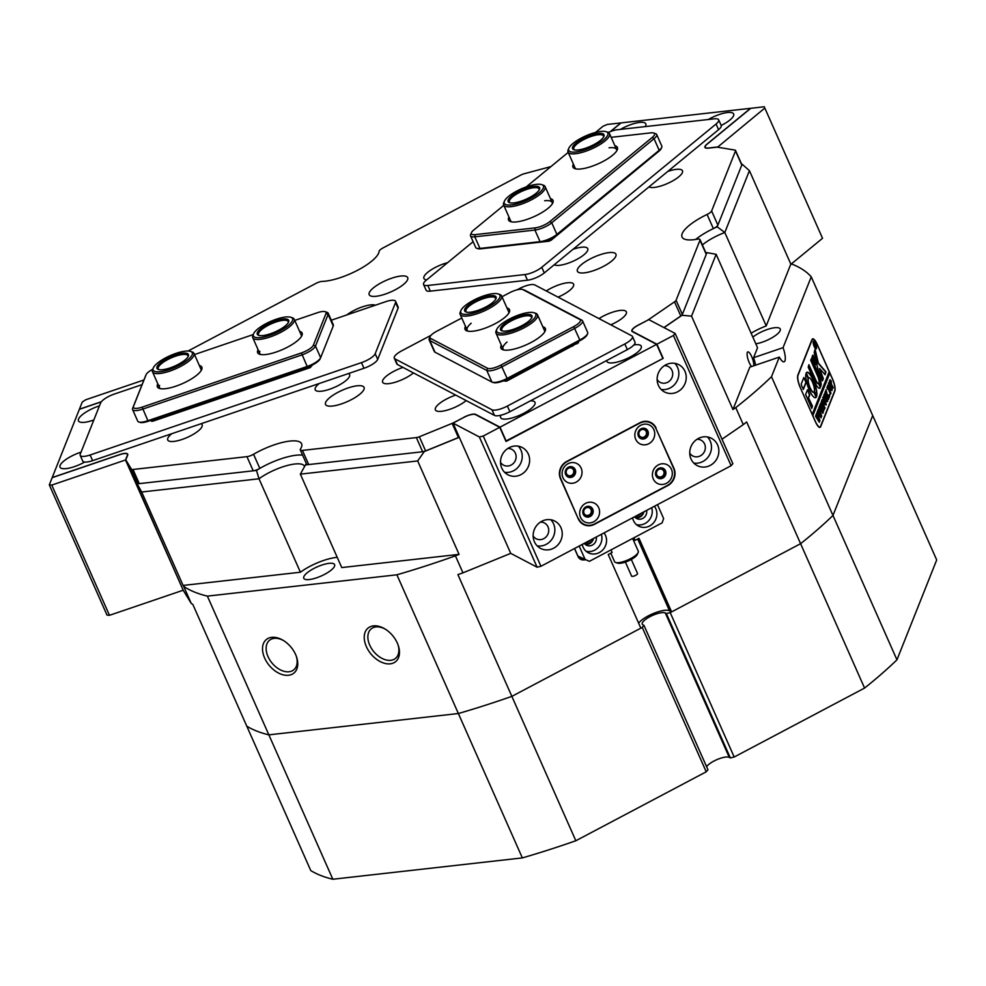 <?xml version="1.0" encoding="UTF-8"?>
<svg xmlns="http://www.w3.org/2000/svg" width="986" height="986" viewBox="0 0 986 986"><rect width="100%" height="100%" fill="white"/><g stroke="black" fill="none" stroke-linecap="round" stroke-linejoin="round"><path stroke-width="1.48" d="M643.981 625.383L707.96 769.77L706.222 771.804L575.836 840.75A353.333 104.479 156.1 0 1 522.346 857.906L458.367 713.519A353.333 104.479 -23.9 0 0 511.857 696.362L642.243 627.416L643.981 625.383L642.921 624.828A12.966 3.833 156.1 0 1 642.256 624.175A12.966 3.833 156.1 0 1 651.204 616.04A12.966 3.833 156.1 0 1 665.303 612.996L666.351 613.551L670.209 612.626L800.595 543.693A353.333 104.479 -23.9 0 0 832.973 515.456L896.952 659.831A353.333 104.479 156.1 0 1 864.574 688.068L800.595 543.693L671.602 611.887L638.99 538.282L635.07 540.353L633.924 537.777M706.222 771.804L642.243 627.416M207.38 596.123A353.333 104.479 156.1 0 1 183.704 586.423L191.235 603.42A353.333 104.479 156.1 0 0 192.849 604.455L246.796 726.189A353.333 104.479 156.1 0 0 268.858 734.853L458.367 713.519L268.858 734.853L332.837 879.241A353.333 104.479 156.1 0 1 310.775 870.576L246.796 726.189A353.333 104.479 -23.9 0 0 268.858 734.853L207.38 596.123L396.89 574.801A353.333 104.479 156.1 0 0 455.421 555.845L462.952 572.841A353.333 104.479 156.1 0 1 457.911 574.628L575.836 840.75M896.952 659.831L936.7 559.949L872.721 415.562L832.973 515.456A353.333 104.479 156.1 0 1 800.595 543.693L746.648 421.946A353.333 104.479 156.1 0 1 743.284 424.621L735.753 407.625A353.333 104.479 156.1 0 0 771.496 376.726L779.31 357.092L749.816 367.137L732.943 409.56L735.753 407.625M864.574 688.068L734.188 757.014L730.343 757.938L666.351 613.551M706.605 766.714A12.966 3.833 156.1 0 1 717.623 759.331A12.966 3.833 156.1 0 1 729.283 757.384L730.343 757.938M522.346 857.906L332.837 879.241M670.209 612.626L734.188 757.014M753.772 365.781A8.11 2.243 71.2 0 0 751.652 356.538A8.11 2.243 71.2 0 0 747.832 351.903A8.11 2.243 71.2 0 0 749.237 362.626A8.11 2.243 71.2 0 0 751.591 366.533M385.021 628.994A19.128 12.51 -129.4 0 0 375.962 626.911A19.128 12.51 -129.4 0 0 371.229 628.834A19.128 12.51 -129.4 0 0 371.475 648.443A19.128 12.51 -129.4 0 0 390.764 660.312A19.128 12.51 -129.4 0 0 395.509 658.389A19.128 12.51 -129.4 0 0 398.036 644.819M283.302 640.444A19.128 12.51 -129.4 0 0 274.244 638.349A19.128 12.51 -129.4 0 0 269.498 640.284A19.128 12.51 -129.4 0 0 269.757 659.893A19.128 12.51 -129.4 0 0 289.046 671.762A19.128 12.51 -129.4 0 0 293.791 669.827A19.128 12.51 -129.4 0 0 296.305 656.269M288.541 675.274A21.717 14.198 50.6 0 1 264.642 658.044A21.717 14.198 50.6 0 1 271.729 637.338A21.717 14.198 50.6 0 1 282.686 640.074A21.717 14.198 50.6 0 1 296.552 656.947A21.717 14.198 50.6 0 1 288.541 675.274M390.259 663.824A21.717 14.198 50.6 0 1 366.361 646.594A21.717 14.198 50.6 0 1 373.447 625.888A21.717 14.198 50.6 0 1 384.404 628.624A21.717 14.198 50.6 0 1 398.27 645.497A21.717 14.198 50.6 0 1 390.259 663.824M638.632 623.152A17.834 5.275 156.1 0 1 641.393 620.342A17.834 5.275 156.1 0 1 669.494 610.778L671.602 611.887M691.543 316.136L682.016 315.274L706.937 252.638L716.144 254.302L691.543 316.136L732.943 409.56M706.937 252.638A35.656 10.55 156.1 0 1 705.89 252.872M755.806 343.806A16.861 4.979 -23.9 0 0 772.827 337.274A16.861 4.979 -23.9 0 0 780.234 328.991A16.861 4.979 -23.9 0 0 774.676 327.722A16.861 4.979 -23.9 0 0 752.848 337.138M329.041 563.351A16.861 4.979 -23.9 0 0 311.638 569.723A16.861 4.979 -23.9 0 0 303.774 578.277A16.861 4.979 -23.9 0 0 309.333 579.546A16.861 4.979 -23.9 0 0 326.736 573.174A16.861 4.979 -23.9 0 0 334.599 564.621A16.861 4.979 -23.9 0 0 329.041 563.351M300.36 474.143L341.76 567.566L459.069 554.366L417.67 460.943L300.36 474.143L305.426 464.936L424.276 451.563L417.67 460.943M337.224 557.337A29.173 8.627 -23.9 0 0 336.238 557.435A29.173 8.627 -23.9 0 0 300.41 572.225L259.01 478.789L141.688 492.002L183.088 585.425L300.41 572.225M304.588 466.551A29.173 8.627 -23.9 0 0 304.464 466.205A29.173 8.627 -23.9 0 0 294.839 464.012A29.173 8.627 -23.9 0 0 259.01 478.789L256.496 470.445A35.656 10.55 156.1 0 1 302.603 455.138A35.656 10.55 156.1 0 0 259.823 468.412A6.483 1.923 156.1 0 1 253.217 470.815L139.285 483.633A4.868 1.442 156.1 0 1 137.929 483.522A4.868 1.442 156.1 0 1 137.707 483.313L132.198 474.254A4.868 1.442 156.1 0 1 132.161 474.204A4.868 1.442 156.1 0 1 132.149 474.155M755.547 365.177A12.966 3.574 71.2 0 0 753.575 357.696L757.544 347.725L716.144 254.302M753.575 357.696L783.069 347.651L811.244 276.832L872.721 415.562L832.973 515.456L771.496 376.726M790.821 264.088L749.422 170.664L724.809 232.499L766.221 325.922L790.821 264.088L792.732 264.408A353.333 104.479 156.1 0 1 811.244 276.832M766.221 325.922A29.173 8.627 -23.9 0 0 751.122 333.219M424.276 451.563L459.291 437.291L510.723 553.368L462.952 572.841M109.471 615.313L107.006 615.104L49.3 484.878L51.765 485.087L109.471 615.313L183.211 590.22L131.951 473.711M396.89 574.801L458.367 713.519A353.333 104.479 156.1 0 0 511.857 696.362L640.838 628.156L608.226 554.551L612.133 552.48L611 549.905M574.493 548.536L578.03 556.535A6.483 6.027 117.7 0 0 584.883 559.74M635.07 540.353L633 539.268M141.688 492.002L131.767 474.143M137.658 483.818L256.496 470.445M306.387 463.691A35.656 10.55 156.1 0 1 305.426 464.936M682.016 315.274L664.022 327.623M741.78 165.069L735.507 150.907A4.868 1.442 -23.9 0 0 735.531 150.451L741.805 164.6A4.868 1.442 156.1 0 1 741.78 165.069L717.894 225.116A6.483 1.923 156.1 0 1 713.359 228.604A35.656 10.55 156.1 0 0 695.648 239.462A35.656 10.55 156.1 0 1 717.204 226.842L742.125 164.206L749.422 170.664M455.421 555.845L459.069 554.366M183.088 585.425L183.704 586.423M811.996 339.566L797.847 375.148A9.724 2.687 71.2 0 0 800.151 387.301L815.459 421.835A9.724 2.687 71.2 0 0 820.044 427.394A9.724 2.687 71.2 0 0 820.672 426.679L834.834 391.097A9.724 2.687 71.2 0 0 832.529 378.944L817.221 344.41A9.724 2.687 71.2 0 0 812.624 338.851A9.724 2.687 71.2 0 0 811.996 339.566M779.31 357.092A12.966 3.574 71.2 0 0 784.116 361.813A12.966 3.574 71.2 0 0 783.069 347.651M717.204 226.842L724.809 232.499A29.173 8.627 -23.9 0 0 702.377 244.935M51.765 485.087L125.493 459.994L183.211 590.22L191.235 603.42M722.011 439.201L743.284 424.621M643.303 512.141A6.643 6.175 -62.3 0 1 634.725 516.91M592.968 538.763A6.643 6.175 -62.3 0 1 584.39 543.52M579.62 558.655A6.483 6.027 117.7 0 0 582.775 558.631M636.377 515.814A5.349 4.979 117.7 0 0 640.9 513.423M586.029 542.436A5.349 4.979 117.7 0 0 590.565 540.032M513.817 202.906A17.181 5.078 156.1 0 1 509.565 202.709A17.181 5.078 156.1 0 1 514.088 194.193A17.181 5.078 156.1 0 1 533.907 186.391A17.181 5.078 156.1 0 1 539.441 189.472A17.181 5.078 156.1 0 1 513.817 202.906M539.12 190.064A16.207 4.794 -23.9 0 0 539.059 188.93A16.207 4.794 -23.9 0 0 533.709 187.71A16.207 4.794 -23.9 0 0 516.984 193.835A16.207 4.794 -23.9 0 0 509.417 202.068A16.207 4.794 -23.9 0 0 510.218 202.869M511.364 204.928A21.396 6.323 -23.9 0 0 536.027 195.216A21.396 6.323 -23.9 0 0 541.671 184.616A21.396 6.323 -23.9 0 0 536.372 184.37A21.396 6.323 -23.9 0 0 504.475 201.095A21.396 6.323 -23.9 0 0 511.364 204.928M541.671 184.616L543.249 185.146A22.69 6.705 156.1 0 1 545.11 186.588A22.69 6.705 156.1 0 1 534.523 198.1A22.69 6.705 156.1 0 1 511.105 206.678A22.69 6.705 156.1 0 1 503.624 204.977A22.69 6.705 156.1 0 1 503.797 202.623L504.475 201.095M188.338 356.119A17.181 5.078 156.1 0 1 188.277 356.254A17.181 5.078 156.1 0 1 174.769 366.077A17.181 5.078 156.1 0 1 158.401 369.491A17.181 5.078 156.1 0 1 157.07 366.755A17.181 5.078 156.1 0 1 175.274 354.972A17.181 5.078 156.1 0 1 188.338 356.119M187.956 356.858A16.207 4.794 -23.9 0 0 187.895 355.712A16.207 4.794 -23.9 0 0 173.326 356.994A16.207 4.794 -23.9 0 0 158.339 367.297A16.207 4.794 -23.9 0 0 158.265 368.85A16.207 4.794 -23.9 0 0 159.066 369.664M192.171 354.812A21.396 6.323 -23.9 0 0 190.508 351.398A21.396 6.323 -23.9 0 0 170.147 355.65A21.396 6.323 -23.9 0 0 153.311 367.889A21.396 6.323 -23.9 0 0 153.237 368.061A21.396 6.323 -23.9 0 0 169.506 369.479A21.396 6.323 -23.9 0 0 192.171 354.812M190.508 351.398L192.097 351.928A22.69 6.705 156.1 0 1 193.959 353.37A22.69 6.705 156.1 0 1 193.848 355.539A22.69 6.705 156.1 0 1 172.87 369.984A22.69 6.705 156.1 0 1 152.46 371.759A22.69 6.705 156.1 0 1 152.559 369.59A22.69 6.705 156.1 0 1 152.645 369.405A22.69 6.705 156.1 0 1 152.731 369.22M578.24 149.958A17.181 5.078 156.1 0 1 573.975 149.761A17.181 5.078 156.1 0 1 578.511 141.244A17.181 5.078 156.1 0 1 598.317 133.443A17.181 5.078 156.1 0 1 603.851 136.524A17.181 5.078 156.1 0 1 578.24 149.958M603.531 137.116A16.207 4.794 -23.9 0 0 603.469 135.982A16.207 4.794 -23.9 0 0 598.12 134.762A16.207 4.794 -23.9 0 0 581.395 140.899A16.207 4.794 -23.9 0 0 573.84 149.12A16.207 4.794 -23.9 0 0 574.641 149.921M575.775 151.98A21.396 6.323 -23.9 0 0 600.449 142.267A21.396 6.323 -23.9 0 0 606.082 131.668A21.396 6.323 -23.9 0 0 600.782 131.421A21.396 6.323 -23.9 0 0 568.885 148.159A21.396 6.323 -23.9 0 0 575.775 151.98M606.082 131.668L607.659 132.198A22.69 6.705 156.1 0 1 609.521 133.64A22.69 6.705 156.1 0 1 598.946 145.152A22.69 6.705 156.1 0 1 575.516 153.73A22.69 6.705 156.1 0 1 568.035 152.029A22.69 6.705 156.1 0 1 568.207 149.675L568.885 148.159M288.615 321.978A17.181 5.078 156.1 0 1 288.553 322.114A17.181 5.078 156.1 0 1 275.045 331.949A17.181 5.078 156.1 0 1 258.689 335.351A17.181 5.078 156.1 0 1 257.358 332.627A17.181 5.078 156.1 0 1 275.55 320.844A17.181 5.078 156.1 0 1 288.615 321.978M288.245 322.718A16.207 4.794 -23.9 0 0 288.183 321.584A16.207 4.794 -23.9 0 0 273.603 322.853A16.207 4.794 -23.9 0 0 258.615 333.169A16.207 4.794 -23.9 0 0 258.542 334.71A16.207 4.794 -23.9 0 0 259.343 335.523M292.448 320.672A21.396 6.323 -23.9 0 0 290.796 317.27A21.396 6.323 -23.9 0 0 270.423 321.51A21.396 6.323 -23.9 0 0 253.587 333.749A21.396 6.323 -23.9 0 0 253.513 333.921A21.396 6.323 -23.9 0 0 269.782 335.339A21.396 6.323 -23.9 0 0 292.448 320.672M290.796 317.27L292.374 317.788A22.69 6.705 156.1 0 1 294.235 319.242A22.69 6.705 156.1 0 1 294.136 321.399A22.69 6.705 156.1 0 1 273.147 335.844A22.69 6.705 156.1 0 1 252.736 337.631A22.69 6.705 156.1 0 1 252.835 335.462A22.69 6.705 156.1 0 1 252.921 335.277A22.69 6.705 156.1 0 1 253.008 335.092M474.784 301.026A17.181 5.078 156.1 0 1 490.547 295.689A17.181 5.078 156.1 0 1 495.946 298.783A17.181 5.078 156.1 0 1 485.962 306.892A17.181 5.078 156.1 0 1 466.07 312.02A17.181 5.078 156.1 0 1 474.784 301.026M495.625 299.374A16.207 4.794 -23.9 0 0 495.564 298.24A16.207 4.794 -23.9 0 0 475.474 302.049A16.207 4.794 -23.9 0 0 465.934 311.379A16.207 4.794 -23.9 0 0 466.735 312.18M473.416 300.311A21.396 6.323 -23.9 0 0 460.98 310.417A21.396 6.323 -23.9 0 0 467.709 314.263A21.396 6.323 -23.9 0 0 487.33 307.607A21.396 6.323 -23.9 0 0 498.176 293.927A21.396 6.323 -23.9 0 0 473.416 300.311M498.176 293.927L499.754 294.457A22.69 6.705 156.1 0 1 501.615 295.899A22.69 6.705 156.1 0 1 488.255 308.963A22.69 6.705 156.1 0 1 460.129 314.287A22.69 6.705 156.1 0 1 460.302 311.933L460.98 310.417M510.649 319.846A17.181 5.078 156.1 0 1 526.413 314.509A17.181 5.078 156.1 0 1 531.811 317.591A17.181 5.078 156.1 0 1 521.828 325.7A17.181 5.078 156.1 0 1 501.936 330.828A17.181 5.078 156.1 0 1 510.649 319.846M531.491 318.195A16.207 4.794 -23.9 0 0 531.429 317.061A16.207 4.794 -23.9 0 0 511.34 320.857A16.207 4.794 -23.9 0 0 501.8 330.187A16.207 4.794 -23.9 0 0 502.601 331M509.269 319.119A21.396 6.323 -23.9 0 0 496.845 329.225A21.396 6.323 -23.9 0 0 503.575 333.071A21.396 6.323 -23.9 0 0 523.196 326.428A21.396 6.323 -23.9 0 0 534.042 312.747A21.396 6.323 -23.9 0 0 509.269 319.119M534.042 312.747L535.62 313.265A22.69 6.705 156.1 0 1 537.481 314.719A22.69 6.705 156.1 0 1 524.121 327.783A22.69 6.705 156.1 0 1 495.995 333.095A22.69 6.705 156.1 0 1 496.168 330.754L496.845 329.225M582.258 544.42A12.966 12.054 117.7 0 0 583.108 547.168A12.966 12.054 117.7 0 0 588.272 552.739A12.966 12.054 117.7 0 0 602.557 550.163A12.966 12.054 117.7 0 0 605.49 535.336A12.966 12.054 117.7 0 0 604.036 532.908M632.605 517.81A12.966 12.054 117.7 0 0 633.456 520.559A12.966 12.054 117.7 0 0 638.62 526.117A12.966 12.054 117.7 0 0 652.905 523.554A12.966 12.054 117.7 0 0 655.826 508.727A12.966 12.054 117.7 0 0 654.384 506.286M585.068 544.247A7.136 6.631 117.7 0 0 593.498 538.479M574.579 548.487L577.956 556.104L589.381 561.33L662.099 522.876L663.64 518.574L657.477 504.659M579.164 546.059L585.339 559.974M635.403 517.625A7.136 6.631 117.7 0 0 643.846 511.87M634.602 516.75A7.136 6.631 117.7 0 0 646.606 510.403M636.438 524.626A12.966 12.054 117.7 0 0 648.689 520.657A12.966 12.054 117.7 0 0 651.709 507.704M584.267 543.36A7.136 6.631 117.7 0 0 596.271 537.013M586.103 551.248A12.966 12.054 117.7 0 0 598.354 547.279A12.966 12.054 117.7 0 0 601.374 534.326M610.802 553.183L614.561 561.663A12.966 3.833 -23.9 0 0 614.931 562.131A12.966 3.833 -23.9 0 0 615.621 562.488A12.966 3.833 -23.9 0 0 627.971 559.912A12.966 3.833 -23.9 0 0 638.164 552.493A12.966 3.833 -23.9 0 0 638.262 551.149L632.642 538.455M637.437 573.371A3.241 0.961 156.1 0 1 637.535 573.495A3.241 0.961 156.1 0 1 635.181 575.577A3.241 0.961 156.1 0 1 631.693 576.243A3.241 0.961 156.1 0 1 631.607 576.12A3.241 0.961 156.1 0 1 631.582 575.972M638.164 552.493L637.326 554.403A11.351 3.352 156.1 0 1 628.402 560.886A11.351 3.352 156.1 0 1 617.593 563.142L615.621 562.488M306.905 464.406A6.483 1.923 156.1 0 1 306.572 464.086L300.299 449.924A6.483 1.923 -23.9 0 0 300.631 450.257A6.483 1.923 -23.9 0 0 302.431 450.417L308.704 464.566A6.483 1.923 156.1 0 1 306.905 464.406M253.217 470.815L246.944 456.654A6.483 1.923 -23.9 0 0 253.55 454.263A35.656 10.55 -23.9 0 1 301.605 443.762A35.656 10.55 -23.9 0 1 300.496 448.975A6.483 1.923 -23.9 0 0 300.299 449.924M735.531 150.451A4.868 1.442 -23.9 0 0 735.285 150.192A4.868 1.442 -23.9 0 0 734.903 150.082L717.66 147.21A4.868 1.442 -23.9 0 0 716.686 147.21L708.256 148.159A10.045 2.97 156.1 0 1 704.941 147.407A10.045 2.97 156.1 0 1 706.962 144.141L750.531 108.324L621.069 122.893L610.642 131.471M137.707 483.313L131.434 469.163A4.868 1.442 -23.9 0 0 131.656 469.361A4.868 1.442 -23.9 0 0 133.011 469.484L139.285 483.633M713.359 228.604L707.085 214.455A35.656 10.55 -23.9 0 0 682.041 237.022A35.656 10.55 -23.9 0 0 683.877 238.846A35.656 10.55 -23.9 0 0 697.25 239.191A6.483 1.923 -23.9 0 1 700.011 239.586A6.483 1.923 -23.9 0 1 699.986 240.214L676.088 300.262L682.361 314.423A4.868 1.442 156.1 0 1 680.796 315.988L663.923 327.562M645.201 126.602A18.796 5.559 -23.9 0 0 645.657 125.789A18.796 5.559 -23.9 0 0 644.844 122.88A18.796 5.559 -23.9 0 0 620.428 129.4M608.263 132.432A12.966 3.833 156.1 0 1 617.298 129.745L714.394 118.825A12.966 3.833 156.1 0 1 718.671 119.799L721.185 125.456A18.796 5.559 -23.9 0 0 733.51 115.892A18.796 5.559 -23.9 0 0 732.684 112.996A18.796 5.559 -23.9 0 0 708.268 119.516M81.025 452.167A18.796 5.559 -23.9 0 0 64.139 460.807A18.796 5.559 -23.9 0 0 60.996 468.14A18.796 5.559 -23.9 0 0 61.576 468.387A18.796 5.559 -23.9 0 0 84.685 462.04M99.45 405.862A18.796 5.559 -23.9 0 0 82.565 414.502A18.796 5.559 -23.9 0 0 79.422 421.835A18.796 5.559 -23.9 0 0 79.989 422.082A18.796 5.559 -23.9 0 0 93.843 419.974M447.644 262.646A18.796 5.559 -23.9 0 0 428.996 271.323A18.796 5.559 -23.9 0 0 424.867 279.408A18.796 5.559 -23.9 0 0 425.447 279.654A18.796 5.559 -23.9 0 0 426.642 279.913M554.218 264.778A18.796 5.559 -23.9 0 0 554.329 264.84A18.796 5.559 -23.9 0 0 554.908 265.086A18.796 5.559 -23.9 0 0 572.804 261.352A18.796 5.559 -23.9 0 0 587.594 250.592A18.796 5.559 -23.9 0 0 586.781 247.683A18.796 5.559 -23.9 0 0 573.026 249.31M648.936 186.909A18.796 5.559 -23.9 0 0 649.059 186.983A18.796 5.559 -23.9 0 0 649.638 187.217A18.796 5.559 -23.9 0 0 667.534 183.482A18.796 5.559 -23.9 0 0 682.324 172.735A18.796 5.559 -23.9 0 0 681.499 169.826A18.796 5.559 -23.9 0 0 667.756 171.453M319.217 383.517A18.796 5.559 -23.9 0 0 316.173 390.764A18.796 5.559 -23.9 0 0 316.752 390.998A18.796 5.559 -23.9 0 0 334.648 387.276A18.796 5.559 -23.9 0 0 349.438 376.516A18.796 5.559 -23.9 0 0 348.625 373.608A18.796 5.559 -23.9 0 0 348.489 373.546M375.383 305.204A18.796 5.559 -23.9 0 0 346.801 314.928M171.749 433.717A18.796 5.559 -23.9 0 0 168.705 440.964A18.796 5.559 -23.9 0 0 169.284 441.198A18.796 5.559 -23.9 0 0 187.18 437.464A18.796 5.559 -23.9 0 0 201.97 426.716A18.796 5.559 -23.9 0 0 201.156 423.807A18.796 5.559 -23.9 0 0 201.021 423.746M362.971 386.302A21.076 6.236 -23.9 0 0 340.071 391.245A21.076 6.236 -23.9 0 0 325.528 404.457A21.076 6.236 -23.9 0 0 326.612 405.529A21.076 6.236 -23.9 0 0 349.512 400.599A21.076 6.236 -23.9 0 0 364.056 387.375A21.076 6.236 -23.9 0 0 362.971 386.302M614.845 253.119A21.076 6.236 -23.9 0 0 591.945 258.061A21.076 6.236 -23.9 0 0 577.402 271.273A21.076 6.236 -23.9 0 0 578.499 272.346A21.076 6.236 -23.9 0 0 601.398 267.416A21.076 6.236 -23.9 0 0 615.93 254.191A21.076 6.236 -23.9 0 0 614.845 253.119M606.747 360.506A18.796 5.559 -23.9 0 0 607.857 362.367A18.796 5.559 -23.9 0 0 608.424 362.614A18.796 5.559 -23.9 0 0 626.332 358.879A18.796 5.559 -23.9 0 0 641.122 348.12A18.796 5.559 -23.9 0 0 640.296 345.223A18.796 5.559 -23.9 0 0 633.899 344.927M500.999 415.192A18.796 5.559 -23.9 0 0 501.578 418.557A18.796 5.559 -23.9 0 0 502.157 418.803A18.796 5.559 -23.9 0 0 520.053 415.069A18.796 5.559 -23.9 0 0 534.843 404.322A18.796 5.559 -23.9 0 0 534.018 401.413A18.796 5.559 -23.9 0 0 530.468 400.834M558.064 297.143A18.796 5.559 -23.9 0 0 573.458 286.125A18.796 5.559 -23.9 0 0 572.644 283.216A18.796 5.559 -23.9 0 0 546.256 290.956M402.966 367.421A18.796 5.559 -23.9 0 0 386.512 376.023A18.796 5.559 -23.9 0 0 383.591 383.184A18.796 5.559 -23.9 0 0 384.158 383.418A18.796 5.559 -23.9 0 0 413.43 372.918M455.705 395.09A18.796 5.559 -23.9 0 0 439.251 403.681A18.796 5.559 -23.9 0 0 436.33 410.842A18.796 5.559 -23.9 0 0 436.897 411.088A18.796 5.559 -23.9 0 0 466.181 400.575M610.802 324.813A18.796 5.559 -23.9 0 0 626.209 313.794A18.796 5.559 -23.9 0 0 625.383 310.886A18.796 5.559 -23.9 0 0 598.995 318.614M406.626 276.548A21.076 6.236 -23.9 0 0 383.727 281.491A21.076 6.236 -23.9 0 0 369.183 294.703A21.076 6.236 -23.9 0 0 370.268 295.775A21.076 6.236 -23.9 0 0 393.167 290.845A21.076 6.236 -23.9 0 0 407.711 277.633A21.076 6.236 -23.9 0 0 406.626 276.548M101.25 401.869L79.361 409.326L52.209 477.557L120.046 454.472A10.045 2.97 156.1 0 1 127.206 453.671A10.045 2.97 156.1 0 1 127.724 454.176A10.045 2.97 156.1 0 1 127.687 455.138L125.912 459.587A4.868 1.442 -23.9 0 0 125.9 460.043A4.868 1.442 -23.9 0 0 125.925 460.092L132.198 474.254M246.944 456.654L133.011 469.484M700.011 239.586L706.284 253.747A6.483 1.923 156.1 0 1 706.247 254.363L682.361 314.423M188.043 351.016L315.865 283.438A6.483 1.923 -23.9 0 1 322.323 281.392A35.656 10.55 -23.9 0 0 357.856 270.115A35.656 10.55 -23.9 0 0 379.117 251.356A6.483 1.923 -23.9 0 1 382.987 247.954L520.818 175.077A4.868 1.442 -23.9 0 1 523.948 173.819L550.952 166.572M131.434 469.163L125.925 460.092M459.242 437.18A4.868 1.442 156.1 0 1 458.428 437.537L425.619 450.922A4.868 1.442 156.1 0 1 422.637 451.748L416.363 437.587L302.431 450.417M416.363 437.587A4.868 1.442 -23.9 0 0 419.346 436.761L425.619 450.922M458.428 437.537L452.155 423.388L419.346 436.761M452.155 423.388A4.868 1.442 -23.9 0 0 453.609 422.711L453.646 422.797M463.851 417.398L453.609 422.711M463.814 417.312A10.045 2.97 156.1 0 1 475.757 414.44L500.013 427.172L656.627 344.36L632.371 331.629A10.045 2.97 156.1 0 1 631.853 331.123A10.045 2.97 156.1 0 1 637.769 325.331L637.806 325.429M648.012 320.031L637.769 325.331M647.975 319.932A4.868 1.442 -23.9 0 0 649.256 319.168L649.651 320.08M680.796 315.988L674.523 301.839L649.256 319.168M674.523 301.839A4.868 1.442 -23.9 0 0 676.088 300.262M707.085 214.455A6.483 1.923 -23.9 0 0 711.621 210.967L717.894 225.116M735.507 150.907L711.621 210.967M422.637 451.748L308.704 464.566M656.627 344.36L662.9 358.51L505.843 441.087M500.013 427.172L506.286 441.321M49.3 484.878L52.159 477.68L119.996 454.595A9.724 2.872 156.1 0 1 127.428 454.312A9.724 2.872 156.1 0 1 127.391 455.236L125.493 459.994M101.373 401.721L79.41 409.202L82.269 402.017L85.696 399.786L143.919 379.98M639.187 435.233A4.055 3.771 117.7 0 0 645.263 436.169A4.055 3.771 117.7 0 0 644.561 429.785A4.055 3.771 117.7 0 0 639.187 435.233M656.75 474.858A4.055 3.771 117.7 0 0 662.826 475.794A4.055 3.771 117.7 0 0 662.124 469.422A4.055 3.771 117.7 0 0 656.75 474.858M566.469 473.674A4.055 3.771 117.7 0 0 572.546 474.611A4.055 3.771 117.7 0 0 571.843 468.239A4.055 3.771 117.7 0 0 566.469 473.674M584.032 513.312A4.055 3.771 117.7 0 0 590.109 514.248A4.055 3.771 117.7 0 0 589.406 507.876A4.055 3.771 117.7 0 0 584.032 513.312M658.402 385.353A15.394 14.322 117.7 0 0 664.527 391.972A15.394 14.322 117.7 0 0 681.499 388.915A15.394 14.322 117.7 0 0 684.962 371.303A15.394 14.322 117.7 0 0 678.836 364.697A15.394 14.322 117.7 0 0 661.877 367.753A15.394 14.322 117.7 0 0 658.402 385.353M661.15 389.445A15.394 14.322 117.7 0 0 675.583 383.32A15.394 14.322 117.7 0 0 677.579 367.433A15.394 14.322 117.7 0 0 674.831 363.353M657.12 379.511A8.911 8.295 117.7 0 0 660.164 382.358A8.911 8.295 117.7 0 0 669.975 380.584A8.911 8.295 117.7 0 0 671.984 370.391A8.911 8.295 117.7 0 0 668.434 366.57A8.911 8.295 117.7 0 0 664.379 365.683M691.013 458.958A15.394 14.322 117.7 0 0 697.151 465.577A15.394 14.322 117.7 0 0 714.11 462.52A15.394 14.322 117.7 0 0 717.586 444.92A15.394 14.322 117.7 0 0 711.448 438.302A15.394 14.322 117.7 0 0 694.489 441.358A15.394 14.322 117.7 0 0 691.013 458.958M693.762 463.05A15.394 14.322 117.7 0 0 708.207 456.937A15.394 14.322 117.7 0 0 710.203 441.038A15.394 14.322 117.7 0 0 707.455 436.958M689.744 453.116A8.911 8.295 117.7 0 0 692.776 455.963A8.911 8.295 117.7 0 0 702.599 454.189A8.911 8.295 117.7 0 0 704.608 443.996A8.911 8.295 117.7 0 0 701.058 440.175A8.911 8.295 117.7 0 0 696.991 439.3M501.788 468.165A15.394 14.322 117.7 0 0 507.913 474.771A15.394 14.322 117.7 0 0 524.885 471.715A15.394 14.322 117.7 0 0 528.36 454.115A15.394 14.322 117.7 0 0 522.223 447.508A15.394 14.322 117.7 0 0 505.263 450.565A15.394 14.322 117.7 0 0 501.788 468.165M504.536 472.245A15.394 14.322 117.7 0 0 518.981 466.131A15.394 14.322 117.7 0 0 520.965 450.245A15.394 14.322 117.7 0 0 518.217 446.165M500.518 462.323A8.911 8.295 117.7 0 0 503.55 465.158A8.911 8.295 117.7 0 0 513.373 463.395A8.911 8.295 117.7 0 0 515.382 453.203A8.911 8.295 117.7 0 0 511.833 449.37A8.911 8.295 117.7 0 0 507.765 448.494M534.412 541.77A15.394 14.322 117.7 0 0 540.538 548.389A15.394 14.322 117.7 0 0 557.497 545.332A15.394 14.322 117.7 0 0 560.972 527.72A15.394 14.322 117.7 0 0 554.847 521.113A15.394 14.322 117.7 0 0 537.875 524.17A15.394 14.322 117.7 0 0 534.412 541.77M537.16 545.862A15.394 14.322 117.7 0 0 551.593 539.736A15.394 14.322 117.7 0 0 553.59 523.849A15.394 14.322 117.7 0 0 550.841 519.77M533.13 535.928A8.911 8.295 117.7 0 0 536.162 538.775A8.911 8.295 117.7 0 0 545.985 537A8.911 8.295 117.7 0 0 547.994 526.807A8.911 8.295 117.7 0 0 544.445 522.987A8.911 8.295 117.7 0 0 540.39 522.099M673.413 335.486L656.91 344.213L632.642 331.481A9.724 2.872 156.1 0 1 632.149 330.988A9.724 2.872 156.1 0 1 637.868 325.392L648.776 319.624L675.151 333.453L732.857 463.679L731.119 465.712L673.413 335.486L675.151 333.453M479.381 436.971L453.018 423.13L510.723 553.368L537.099 567.196L479.381 436.971L483.239 436.034L540.944 566.272L731.119 465.712M453.018 423.13L463.925 417.361A9.724 2.872 156.1 0 1 475.474 414.588L499.742 427.32L483.239 436.034M540.944 566.272L537.099 567.196M656.134 428.146A12.966 12.054 117.7 0 0 650.97 422.575A12.966 12.054 117.7 0 0 639.926 422.735L566.654 461.473A12.966 12.054 117.7 0 0 560.479 478.715L578.301 518.919A12.966 12.054 117.7 0 0 583.465 524.478A12.966 12.054 117.7 0 0 594.509 524.318L667.781 485.58A12.966 12.054 117.7 0 0 673.943 468.338L655.641 427.887M499.742 427.32L506.015 441.469L663.184 358.362L656.91 344.213M651.524 423.413A12.966 12.054 117.7 0 0 649.885 422.07M582.443 523.874A12.966 12.054 117.7 0 0 584.513 524.466M595.482 132.457L603.001 126.27L607.203 124.458L620.847 122.917L610.272 131.606M764.828 108.066L822.534 238.292L764.828 108.066L717.549 147.197M708.503 148.134L708.441 148.011A9.724 2.872 156.1 0 1 705.236 147.271A9.724 2.872 156.1 0 1 707.196 144.116L750.765 108.3L764.409 106.759M708.441 148.011L717.463 146.988M822.534 238.292L791.092 264.137M331.296 320.216L385.686 301.691A12.966 3.833 156.1 0 1 395.608 301.322L398.11 306.979A12.966 3.833 156.1 0 1 398.061 308.211L377.7 359.397A12.966 3.833 156.1 0 1 363.957 368.283L92.622 460.647A12.966 3.833 156.1 0 1 82.701 461.029L80.199 455.359A12.966 3.833 156.1 0 1 80.248 454.127L100.609 402.954A12.966 3.833 156.1 0 1 114.351 394.055L142.07 384.626M395.608 301.322A12.966 3.833 156.1 0 1 395.546 302.554L375.185 353.727A12.966 3.833 156.1 0 1 361.455 362.626L90.108 454.99A12.966 3.833 156.1 0 1 80.199 455.359M151.98 419.962L151.511 421.281L152.756 421.232L310.245 367.618L312.624 364.857M517.071 289.822L519.351 288.627A12.966 3.833 156.1 0 1 534.757 284.917L631.792 335.819A12.966 3.833 156.1 0 1 632.47 336.485A12.966 3.833 156.1 0 1 624.828 343.954L507.371 406.059A12.966 3.833 156.1 0 1 491.965 409.757L394.918 358.855A12.966 3.833 156.1 0 1 394.252 358.189A12.966 3.833 156.1 0 1 401.894 350.733L430.981 335.339M632.47 336.485L634.972 342.154A12.966 3.833 156.1 0 1 627.342 349.611L509.885 411.717A12.966 3.833 156.1 0 1 494.479 415.426L397.432 364.512A12.966 3.833 156.1 0 1 396.766 363.859L394.252 358.189M578.523 342.795L577.352 342.019M578.437 342.598L506.533 381.175L503.242 380.916M721.185 125.456A12.966 3.833 156.1 0 1 718.572 129.671L544.284 272.937A12.966 3.833 156.1 0 1 527.461 280.209L430.352 291.141A12.966 3.833 156.1 0 1 426.088 290.167L423.573 284.498A12.966 3.833 156.1 0 1 426.174 280.283L473.132 241.693M718.671 119.799A12.966 3.833 156.1 0 1 716.07 124.014L541.77 267.28A12.966 3.833 156.1 0 1 524.946 274.552L427.85 285.472A12.966 3.833 156.1 0 1 423.573 284.498M652.449 156.515L551.051 240.288L548.955 241.2L489.857 247.806M199.308 365.449A24.317 7.185 156.1 0 1 201.723 369.479A24.317 7.185 156.1 0 1 201.637 369.676A24.317 7.185 156.1 0 1 182.521 383.579A24.317 7.185 156.1 0 1 159.375 388.41A24.317 7.185 156.1 0 1 157.489 384.54A24.317 7.185 156.1 0 1 157.809 383.837M201.095 370.687A22.69 6.705 -23.9 0 0 200.984 369.232L193.959 353.37M299.584 331.321A24.317 7.185 156.1 0 1 301.999 335.339A24.317 7.185 156.1 0 1 301.926 335.536A24.317 7.185 156.1 0 1 282.797 349.438A24.317 7.185 156.1 0 1 259.651 354.27A24.317 7.185 156.1 0 1 257.765 350.4A24.317 7.185 156.1 0 1 258.098 349.71M301.371 336.546A22.69 6.705 -23.9 0 0 301.26 335.092L294.235 319.242M320.549 357.893L320.13 358.83A11.992 3.55 156.1 0 1 320.093 358.929A11.992 3.55 156.1 0 1 307.435 367.051L148.159 421.269A11.992 3.55 156.1 0 1 139.975 422.378L138.792 421.983A12.966 3.833 -23.9 0 0 147.641 420.788L306.905 366.57A12.966 3.833 -23.9 0 0 320.598 357.782A12.966 3.833 -23.9 0 0 320.647 357.684L333.243 325.996A12.966 3.833 -23.9 0 0 333.305 324.764L328.165 313.154A12.966 3.833 156.1 0 1 328.104 314.386L315.495 346.074A12.966 3.833 156.1 0 1 301.765 354.96L142.502 409.178A12.966 3.833 156.1 0 1 132.58 409.56A12.966 3.833 156.1 0 1 132.642 408.315L145.25 376.64A12.966 3.833 156.1 0 1 145.287 376.529A12.966 3.833 156.1 0 1 145.336 376.418M132.58 409.56L137.732 421.158A12.966 3.833 -23.9 0 0 138.792 421.983M152.694 369.282A11.351 3.352 -23.9 0 0 146.125 374.631A11.351 3.352 -23.9 0 0 146.088 374.717L133.492 406.405A11.351 3.352 -23.9 0 0 142.107 407.156L301.383 352.939A11.351 3.352 -23.9 0 0 313.4 345.162L326.009 313.474A11.351 3.352 -23.9 0 0 325.121 311.675L327.093 312.328A12.966 3.833 156.1 0 1 328.165 313.154M325.121 311.675A11.351 3.352 -23.9 0 0 317.381 312.722L294.752 320.425M253.229 334.562L194.476 354.566M259.86 351.312A22.69 6.705 -23.9 0 0 259.762 353.481A22.69 6.705 -23.9 0 0 260.76 354.541M159.584 385.452A22.69 6.705 -23.9 0 0 159.486 387.609A22.69 6.705 -23.9 0 0 160.484 388.681M550.459 198.667A24.317 7.185 156.1 0 1 552.801 202.894A24.317 7.185 156.1 0 1 516.553 221.899A24.317 7.185 156.1 0 1 510.526 221.616A24.317 7.185 156.1 0 1 508.973 217.056M503.624 204.977L510.649 220.827A22.69 6.705 -23.9 0 0 511.648 221.887M614.882 145.718A24.317 7.185 156.1 0 1 617.211 149.946A24.317 7.185 156.1 0 1 580.964 168.951A24.317 7.185 156.1 0 1 574.949 168.668A24.317 7.185 156.1 0 1 573.384 164.107M568.035 152.029L575.06 167.879A22.69 6.705 -23.9 0 0 576.058 168.939M661.705 147.432L661.199 148.578A11.992 3.55 156.1 0 1 658.882 151.228L556.572 235.321A11.992 3.55 156.1 0 1 541.006 242.038L480.897 248.805A11.992 3.55 156.1 0 1 477.927 248.669L476.743 248.275A12.966 3.833 -23.9 0 0 479.96 248.423L540.069 241.656A12.966 3.833 -23.9 0 0 556.893 234.397L659.19 150.303A12.966 3.833 -23.9 0 0 661.705 147.432A12.966 3.833 -23.9 0 0 661.803 146.088L656.664 134.478A12.966 3.833 156.1 0 1 654.051 138.693L551.741 222.787A12.966 3.833 156.1 0 1 534.917 230.058L474.808 236.825A12.966 3.833 156.1 0 1 470.532 235.839A12.966 3.833 156.1 0 1 470.642 234.495L471.481 232.597A11.351 3.352 -23.9 0 0 475.129 234.631L535.238 227.865A11.351 3.352 -23.9 0 0 549.966 221.505L652.264 137.411A11.351 3.352 -23.9 0 0 653.619 132.999A11.351 3.352 -23.9 0 0 650.809 132.863L611.16 137.325M653.619 132.999L655.591 133.652A12.966 3.833 156.1 0 1 656.664 134.478M470.532 235.839L475.683 247.449A12.966 3.833 -23.9 0 0 476.743 248.275M568.195 152.386L526.204 186.909M503.784 205.334L473.674 230.083A11.351 3.352 -23.9 0 0 471.481 232.597M616.669 150.944A22.69 6.705 -23.9 0 0 616.546 149.49A22.69 6.705 -23.9 0 0 609.065 147.789M552.246 203.892A22.69 6.705 -23.9 0 0 552.135 202.438A22.69 6.705 -23.9 0 0 544.654 200.737M542.842 326.797A24.317 7.185 156.1 0 1 545.172 331.013A24.317 7.185 156.1 0 1 531.047 342.499A24.317 7.185 156.1 0 1 502.897 349.747A24.317 7.185 156.1 0 1 501.344 345.174M507.038 342.031A22.69 6.705 -23.9 0 0 503.02 348.958A22.69 6.705 -23.9 0 0 504.019 350.018M506.977 307.977A24.317 7.185 156.1 0 1 509.306 312.205A24.317 7.185 156.1 0 1 495.182 323.679A24.317 7.185 156.1 0 1 467.044 330.939A24.317 7.185 156.1 0 1 465.478 326.366M471.185 323.223A22.69 6.705 -23.9 0 0 467.154 330.137A22.69 6.705 -23.9 0 0 468.153 331.21M587.57 333.773L587.064 334.907A11.992 3.55 156.1 0 1 580.088 340.577L507.383 379.018A11.992 3.55 156.1 0 1 493.493 382.593L492.31 382.211A12.966 3.833 -23.9 0 0 507.322 378.341L580.027 339.887A12.966 3.833 -23.9 0 0 587.57 333.773A12.966 3.833 -23.9 0 0 587.668 332.43L582.529 320.82A12.966 3.833 156.1 0 1 574.887 328.289L502.17 366.73A12.966 3.833 156.1 0 1 486.764 370.428L429.81 340.552A12.966 3.833 156.1 0 1 429.144 339.887A12.966 3.833 156.1 0 1 429.243 338.543L430.081 336.645A11.351 3.352 -23.9 0 0 430.574 338.395L487.54 368.271A11.351 3.352 -23.9 0 0 501.024 365.042L573.729 326.588A11.351 3.352 -23.9 0 0 579.83 319.476L522.863 289.601A11.351 3.352 -23.9 0 0 522.518 289.453A11.351 3.352 -23.9 0 0 509.392 292.842L501.997 296.749M522.518 289.453L524.503 290.106A12.966 3.833 156.1 0 1 524.897 290.278L581.851 320.154A12.966 3.833 156.1 0 1 582.529 320.82M429.144 339.887L434.284 351.497A12.966 3.833 -23.9 0 0 434.949 352.162L491.915 382.038A12.966 3.833 -23.9 0 0 492.31 382.211M461.781 318.01L436.675 331.284A11.351 3.352 -23.9 0 0 430.081 336.645M508.764 313.215A22.69 6.705 -23.9 0 0 508.64 311.749L501.615 295.899M544.629 332.023A22.69 6.705 -23.9 0 0 544.506 330.569L537.481 314.719M635.699 439.288A10.538 9.798 117.7 0 0 648.862 443.688A10.538 9.798 117.7 0 0 653.878 429.674A10.538 9.798 117.7 0 0 640.715 425.286A10.538 9.798 117.7 0 0 635.699 439.288M638.398 436.145A5.509 5.127 117.7 0 0 646.668 437.414A5.509 5.127 117.7 0 0 645.719 428.75A5.509 5.127 117.7 0 0 638.398 436.145M640.358 438.376A5.509 5.127 117.7 0 0 645.473 428.627M653.262 478.925A10.538 9.798 117.7 0 0 666.425 483.325A10.538 9.798 117.7 0 0 671.441 469.311A10.538 9.798 117.7 0 0 658.278 464.924A10.538 9.798 117.7 0 0 653.262 478.925M655.961 475.782A5.509 5.127 117.7 0 0 664.231 477.051A5.509 5.127 117.7 0 0 663.282 468.387A5.509 5.127 117.7 0 0 655.961 475.782M657.921 478.013A5.509 5.127 117.7 0 0 663.036 468.264M562.981 477.742A10.538 9.798 117.7 0 0 576.157 482.129A10.538 9.798 117.7 0 0 581.161 468.128A10.538 9.798 117.7 0 0 567.998 463.728A10.538 9.798 117.7 0 0 562.981 477.742M565.681 474.586A5.509 5.127 117.7 0 0 573.951 475.856A5.509 5.127 117.7 0 0 573.002 467.191A5.509 5.127 117.7 0 0 565.681 474.586M567.653 476.83A5.509 5.127 117.7 0 0 572.755 467.081M580.544 517.379A10.538 9.798 117.7 0 0 593.72 521.767A10.538 9.798 117.7 0 0 598.724 507.765A10.538 9.798 117.7 0 0 585.561 503.365A10.538 9.798 117.7 0 0 580.544 517.379M583.256 514.224A5.509 5.127 117.7 0 0 591.514 515.493A5.509 5.127 117.7 0 0 590.565 506.829A5.509 5.127 117.7 0 0 583.256 514.224M585.216 516.454A5.509 5.127 117.7 0 0 590.318 506.718M578.449 518.488A12.966 12.054 117.7 0 0 583.613 524.047A12.966 12.054 117.7 0 0 594.657 523.886L667.374 485.445A12.966 12.054 117.7 0 0 673.537 468.202L655.973 428.577A12.966 12.054 117.7 0 0 650.809 423.006A12.966 12.054 117.7 0 0 639.766 423.167L567.061 461.608A12.966 12.054 117.7 0 0 560.886 478.851L578.006 518.242M580.803 522.543A12.966 12.054 117.7 0 0 581.506 522.937L583.613 524.047M650.809 423.006L648.702 421.897A12.966 12.054 117.7 0 0 647.802 421.478M815.385 343.621A3.722 1.035 71.2 0 0 813.623 341.501A3.722 1.035 71.2 0 0 814.276 346.431A3.722 1.035 71.2 0 0 816.026 348.551A3.722 1.035 71.2 0 0 815.385 343.621M814.226 346.554A4.055 1.122 71.2 0 0 816.137 348.859A4.055 1.122 71.2 0 0 815.434 343.498A4.055 1.122 71.2 0 0 813.524 341.193A4.055 1.122 71.2 0 0 814.226 346.554M825.935 371.858L818.331 363.033L815.089 349.217L814.226 352.409L818.355 371.229L822.472 380.769L823.335 378.575L819.526 368.468L825.109 374.705L825.935 371.858M824.925 374.655L825.516 371.747L818.035 363.144L814.966 349.475M813.327 379.918A13.447 3.71 71.2 0 0 806.979 372.24A13.447 3.71 71.2 0 0 806.265 372.905L808.495 378.057A7.617 2.108 -108.8 0 1 808.865 377.761A7.617 2.108 -108.8 0 1 812.452 382.112A7.617 2.108 -108.8 0 1 814.374 391.269L816.642 396.347A13.447 3.71 71.2 0 0 813.327 379.918M816.433 396.15A13.447 3.71 71.2 0 0 813.031 380.017A13.447 3.71 71.2 0 0 806.844 372.301M824.912 393.574L827.648 401.524L826.514 401.179L823.68 395.743L824.197 394.425L827.525 401.203L824.616 393.624M827.439 401.339L826.514 401.179M824.444 396.631L823.729 395.867M826.404 391.035L827.007 394.264L829.633 396.335L829.053 397.777L827.02 395.115L828.832 398.356L828.302 399.675L825.035 392.317L825.565 390.998L826.958 394.979L826.243 391.097M826.884 394.523L829.546 396.125M827.02 395.115L828.696 398.258M829.399 394.548L829.645 395.867M827.611 389.174L826.934 387.56L827.969 384.959L828.671 386.487L827.661 386.376L830.964 392.983L830.434 394.301L827.488 386.808L827.611 389.174M828.326 385.994L827.661 386.376M827.365 386.475L830.828 392.884M828.671 382.987L830.927 385.218L831.999 390.592L829.707 388.311L828.918 382.691M812.784 415.796L829.842 373.127L832.344 378.784A9.724 2.687 71.2 0 1 834.661 390.937L820.598 426.272A9.724 2.687 71.2 0 1 819.97 426.987L819.181 427.246M812.871 415.772L815.385 421.429A9.724 2.687 71.2 0 0 819.97 426.987M829.867 380.189L831.247 380.929L831.457 384.33L833.182 387.399L832.665 388.718L829.399 381.36L830.2 379.721M829.571 380.288L830.952 381.027L831.161 384.429L833.047 387.313M822.94 397.37L825.196 399.601L826.28 404.975L823.976 402.695L823.187 397.087M822.879 401.203L822.028 400.538L821.745 401.24L823.15 404.408L823.113 402.337L824.16 404.691L823.285 404.716L825.048 407.859L824.518 409.178L821.264 401.82L822.164 399.527L822.916 401.117L822.028 400.538L821.745 401.24M824.123 404.778L823.285 404.716M822.99 404.815L824.912 407.76M823.778 408.672L824.025 409.991M820.488 404.174L820.857 403.249L823.532 411.865L821.289 408.278L822.928 413.405L819.058 407.354L819.514 406.183L822.225 411.482L819.625 405.936L820.105 404.716L822.768 410.003L820.315 404.124M818.725 408.623L819.095 407.686L821.769 416.314L819.514 412.715L821.153 417.842L817.283 411.803L817.751 410.632L820.463 415.932L817.85 410.386L818.343 409.153L820.993 414.44L818.848 408.463M816.95 413.072L817.32 412.136L819.995 420.763L817.751 417.164L819.391 422.291L815.521 416.24L815.989 415.081L818.688 420.369L816.088 414.823L816.568 413.602L819.23 418.89L816.778 413.011M800.324 387.461A9.724 2.687 71.2 0 1 798.019 375.309L812.082 339.973A9.724 2.687 71.2 0 1 812.71 339.258A9.724 2.687 71.2 0 1 817.295 344.817L829.214 371.71L812.242 414.354L800.238 387.486M806.055 382.63L803.824 377.515L801.285 383.85L801.667 385.871L803.343 389.433L806.055 382.63L804.009 377.737M808.693 397.555L809.752 394.893L807.522 389.778L805.624 394.499L811.774 408.377L812.427 405.985L808.397 397.654L809.457 394.992L807.707 390M818.7 383.172A4.868 1.343 -108.8 0 1 818.392 383.505A4.868 1.343 -108.8 0 1 816.1 380.732L808.89 364.746L808.224 367.137L815.225 382.925A9.404 2.601 71.2 0 0 819.662 388.287A9.404 2.601 71.2 0 0 820.426 387.042L818.7 383.172M808.261 378.673L806.018 373.546A13.447 3.71 71.2 0 0 808.68 388.558A13.447 3.71 71.2 0 0 815.656 397.703A13.447 3.71 71.2 0 0 816.371 397.038L814.14 391.886A7.617 2.108 -108.8 0 1 813.77 392.181A7.617 2.108 -108.8 0 1 809.888 387.153A7.617 2.108 -108.8 0 1 808.261 378.673L806.203 373.78M812.008 356.895L815.496 364.845L816.186 362.429L812.982 355.182L812.008 356.895M817.801 376.467A4.868 1.343 -108.8 0 1 818.959 382.519L820.66 386.438A9.404 2.601 71.2 0 0 818.663 374.273L811.663 358.473L810.702 360.186L817.801 376.467M815.163 345.482L815.952 345.741L814.719 345.162L815.323 347.331L813.918 343.066L815.915 345.63M812.686 415.587L829.546 373.226L829.053 372.104M820.525 386.302A9.404 2.601 71.2 0 0 818.368 374.372L811.355 358.534M815.336 364.66L815.89 362.528L812.661 355.256M813.623 392.218A7.617 2.108 -108.8 0 1 813.475 392.28A7.617 2.108 -108.8 0 1 809.592 387.251A7.617 2.108 -108.8 0 1 807.965 378.772M815.496 397.74A13.447 3.71 71.2 0 0 816.075 397.136L813.955 392.083M818.232 383.529A4.868 1.343 -108.8 0 1 818.097 383.603A4.868 1.343 -108.8 0 1 815.804 380.83L808.791 365.005M819.514 388.324A9.404 2.601 71.2 0 0 820.13 387.141L818.565 383.381M811.577 408.216L812.131 406.084L808.397 397.654M822.484 380.793L823.039 378.673L820.019 371.833L819.526 368.468M803.171 389.248L805.759 382.728M813.623 343.165L814.3 343.411M813.733 343.559L814.769 344.989M814.51 343.621L814.683 344.94M832.887 387.498L832.64 388.114M829.719 380.571L831.038 384.146L831.062 381.533L829.719 380.571L831.334 384.047M828.376 383.086L830.927 385.218M830.631 385.316L831.395 387.412M828.918 386.13L830.976 390.308L831.864 390.283L829.399 383.369L828.844 384.75L829.904 387.757L831.864 390.283M829.103 383.468L828.486 383.431L829.103 383.468M829.399 383.369L828.56 383.406M830.668 393.081L830.422 393.697M826.946 387.683L827.488 386.808M828.4 395.891L829.251 396.224L828.4 395.891M829.337 396.434L829.004 397.284M828.536 398.455L828.289 399.071M825.294 391.738L825.985 392.761M825.689 392.859L826.958 394.979M826.022 389.63L826.108 391.146M824.481 393.599L825.122 394.264M827.353 401.622L826.219 401.277M823.976 395.411L826.046 399.441M825.75 399.54L827.229 401.302M822.644 397.469L825.196 399.601M824.9 399.7L825.676 401.795M823.199 400.526L825.245 404.704L826.145 404.679L823.667 397.765L823.113 399.145L824.173 402.14L826.145 404.679M823.667 397.765L822.842 397.802M821.449 401.339L823.15 404.408M823.828 404.876L823.211 404.248L823.828 404.876M824.752 407.957L824.506 408.574M822.583 401.314L821.732 400.636L822.583 401.314M820.562 403.348L820.648 404.174M822.595 410.053L822.94 411.063M822.09 411.532L822.472 412.653M819.292 406.552L819.699 407.169M819.403 407.267L820.142 407.982M819.847 408.081L822.225 411.482M819.871 405.098L820.278 405.751M819.995 405.85L822.768 410.003M818.799 407.785L818.873 408.623M820.833 414.502L821.165 415.513M820.315 415.981L820.709 417.103M817.53 410.989L817.924 411.618M817.628 411.717L818.368 412.431M818.084 412.53L820.463 415.932M818.097 409.547L818.516 410.188M818.22 410.287L820.993 414.44M817.037 412.234L817.111 413.06M819.07 418.951L819.403 419.95M818.553 420.418L818.947 421.54M815.755 415.439L816.162 416.055M815.866 416.154L816.605 416.868M816.309 416.967L818.688 420.369M816.334 413.984L816.753 414.638M816.457 414.736L819.23 418.89M665.303 612.996L729.283 757.384M637.671 538.972L669.494 610.778M706.247 254.363L699.986 240.214M253.55 454.263L259.823 468.412M375.185 353.727L377.7 359.397M361.455 362.626L363.957 368.283M395.546 302.554L398.061 308.211M90.108 454.99L92.622 460.647M394.918 358.855L397.432 364.512M491.965 409.757L494.479 415.426M507.371 406.059L509.885 411.717M624.828 343.954L627.342 349.611M716.07 124.014L718.572 129.671M427.85 285.472L430.352 291.141M524.946 274.552L527.461 280.209M541.77 267.28L544.284 272.937M305.413 369.269L304.822 367.938M157.945 419.469L157.353 418.138M142.107 407.156L148.159 421.269M301.383 352.939L307.435 367.051M313.4 345.162L315.495 346.074L320.647 357.684M326.009 313.474L328.104 314.386L333.243 325.996M146.088 374.717L145.25 376.64M133.492 406.405L132.642 408.315M549.966 221.505L551.741 222.787L556.893 234.397L556.572 235.321M535.238 227.865L534.917 230.058L540.069 241.656L541.006 242.038M652.264 137.411L654.051 138.693L659.19 150.303L658.882 151.228M475.129 234.631L474.808 236.825L479.96 248.423L480.897 248.805M572.681 346.197L572.077 344.817M511.155 378.723L510.551 377.342M573.729 326.588L580.088 340.577M430.574 338.395L429.81 340.552L434.949 352.162M487.54 368.271L486.764 370.428L491.915 382.038M501.024 365.042L507.383 379.018M579.83 319.476L581.851 320.154M524.897 290.278L522.863 289.601M552.135 202.438L545.11 186.588M153.311 367.889L152.645 369.405M159.486 387.609L152.46 371.759M616.546 149.49L609.521 133.64M253.587 333.749L252.921 335.277M259.762 353.481L252.736 337.631M467.154 330.137L460.129 314.287M503.02 348.958L495.995 333.095M631.607 576.12L625.383 562.069M637.535 573.495L631.311 559.444M125.9 460.043L132.161 474.204M127.736 454.99L127.428 454.312M632.445 331.678L632.149 330.988M705.545 147.962L705.236 147.271M153.557 420.948L152.978 419.629M320.093 358.929L320.598 357.782M146.125 374.631L145.287 376.529M577.118 343.855L576.502 342.475M812.71 339.258L812.033 339.492"/></g></svg>
